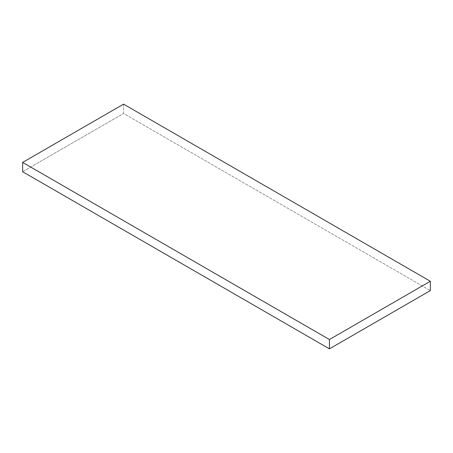 <?xml version="1.0" encoding="UTF-8"?>
<svg xmlns="http://www.w3.org/2000/svg" width="453" height="453" viewBox="0 0 453 453"><rect width="100%" height="100%" fill="white"/><g stroke="black" fill="none" stroke-linecap="round" stroke-linejoin="round"><path stroke-width="0.34" stroke-dasharray="2.27 1.7" d="M123.567 104.145L123.567 113.471L430.35 290.588L123.567 113.471L123.567 104.145M22.65 171.732L123.567 113.471L22.65 171.732"/><path stroke-width="0.68" d="M22.65 171.732L22.65 162.412L329.433 339.529L329.433 348.855L22.65 171.732L329.433 348.855L329.433 339.529L430.35 281.268L430.35 290.588L329.433 348.855L430.35 290.588L430.35 281.268L123.567 104.145L22.65 162.412L22.65 171.732M22.65 162.412L329.433 339.529L430.35 281.268L123.567 104.145L22.65 162.412"/></g></svg>
